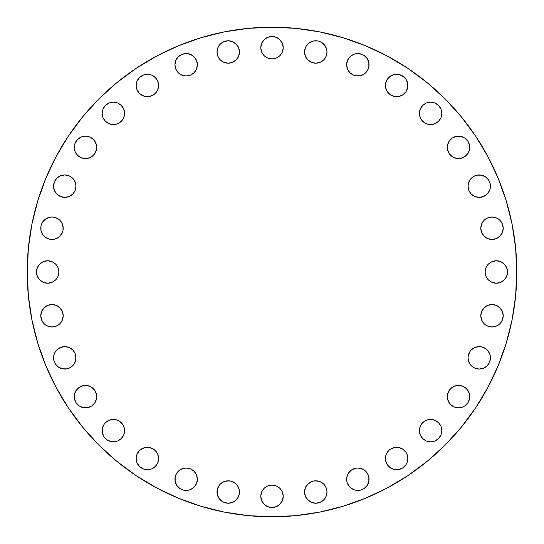 <?xml version="1.0" encoding="UTF-8"?>
<svg xmlns="http://www.w3.org/2000/svg" width="544" height="544" viewBox="0 0 544 544"><rect width="100%" height="100%" fill="white"/><g stroke="black" fill="none" stroke-linecap="round" stroke-linejoin="round"><path stroke-width="0.82" d="M62.58 368.846A11.213 11.213 0 0 0 64.756 369.056A11.213 11.213 0 0 1 53.543 357.843A11.213 11.213 0 0 1 64.756 346.63L60.466 347.48A11.213 11.213 0 0 0 58.541 348.507M64.743 346.63A11.213 11.213 0 0 0 60.472 347.48M60.486 368.213A11.213 11.213 0 0 0 62.56 368.839L66.946 368.846L69.047 368.206L72.685 365.772L75.12 362.134L75.759 360.033L75.759 355.654L75.12 353.552L72.685 349.914L69.047 347.48L66.946 346.841L62.567 346.841L58.528 348.52A11.213 11.213 0 0 0 55.44 351.601M60.466 347.48L56.828 349.914L55.434 351.614A11.213 11.213 0 0 0 54.4 353.539M55.434 351.614L54.393 353.552A11.213 11.213 0 0 0 58.507 367.152L62.567 368.846M58.548 367.18A11.213 11.213 0 0 0 60.445 368.193M83.3 407.626L87.672 407.626L91.718 405.953L94.812 402.859L96.485 398.813L96.485 394.434L94.812 390.395L91.718 387.301L87.672 385.621L83.3 385.621L79.254 387.301L76.16 390.395L74.487 394.434L74.487 398.813L76.16 402.859L79.254 405.953L83.3 407.626A11.213 11.213 0 0 0 85.483 407.844A11.213 11.213 0 0 1 74.27 396.624A11.213 11.213 0 0 1 85.483 385.41A11.213 11.213 0 0 0 74.487 394.414M74.48 394.461A11.213 11.213 0 0 0 74.48 398.793M74.487 398.834A11.213 11.213 0 0 0 77.54 404.546M77.568 404.566A11.213 11.213 0 0 0 79.24 405.94M79.274 405.96A11.213 11.213 0 0 0 81.172 406.98M81.212 406.994A11.213 11.213 0 0 0 83.28 407.619M115.573 419.614L113.383 419.404A11.213 11.213 0 0 1 124.596 430.617A11.213 11.213 0 0 1 113.383 441.83A11.213 11.213 0 0 1 102.17 430.617A11.213 11.213 0 0 1 113.383 419.404L109.092 420.254L105.454 422.688L104.054 424.388L102.381 428.427L102.381 432.806L104.054 436.846L107.154 439.946L111.194 441.619L115.573 441.619L117.674 440.98L121.312 438.546L123.746 434.908L124.386 432.806L124.386 428.427L122.706 424.388L119.612 421.294L115.573 419.614L111.194 419.614L109.092 420.254L105.454 422.688M145.207 469.52A11.213 11.213 0 0 0 147.376 469.73A11.213 11.213 0 0 1 136.156 458.517A11.213 11.213 0 0 1 147.376 447.297A11.213 11.213 0 0 0 139.461 450.568M139.427 450.602A11.213 11.213 0 0 0 138.06 452.261M138.04 452.302A11.213 11.213 0 0 0 137.02 454.199L136.156 458.517L137.013 462.808L139.448 466.446L143.086 468.874L147.376 469.73L151.667 468.874L155.305 466.446L157.74 462.808L158.59 458.517L157.74 454.22L155.305 450.582L151.667 448.154L147.376 447.297L143.086 448.154L139.448 450.582L137.013 454.22M137.006 454.247A11.213 11.213 0 0 0 136.381 456.307M136.374 456.348A11.213 11.213 0 0 0 136.374 460.686M136.381 460.72A11.213 11.213 0 0 0 137.006 462.788M137.02 462.828A11.213 11.213 0 0 0 138.04 464.726M138.06 464.76A11.213 11.213 0 0 0 139.434 466.432L143.086 468.874M139.454 466.46A11.213 11.213 0 0 0 145.166 469.513M175.787 474.973A11.213 11.213 0 0 0 175.161 477.04L175.154 481.433L176.834 485.472A11.213 11.213 0 0 0 186.136 490.457A11.213 11.213 0 0 1 174.944 479.244A11.213 11.213 0 0 1 186.157 468.03A11.213 11.213 0 0 0 175.807 474.926M178.228 487.172L176.834 485.472L179.928 488.566L183.967 490.246L188.346 490.246L190.448 489.607L194.086 487.172L196.52 483.534L197.159 481.433L197.159 477.054L196.52 474.953L194.086 471.315L190.448 468.88L186.157 468.03L181.866 468.88L178.228 471.315L175.794 474.953L175.154 477.054A11.213 11.213 0 0 0 175.154 481.42M175.161 481.44A11.213 11.213 0 0 0 175.787 483.514M175.807 483.555A11.213 11.213 0 0 0 176.82 485.452M226.052 503.01L228.235 503.227A11.213 11.213 0 0 1 217.022 492.007A11.213 11.213 0 0 1 228.235 480.794L223.944 481.644L220.306 484.078L218.912 485.778L217.24 489.818L217.24 494.197L218.912 498.243L222.006 501.337L223.944 502.37L228.235 503.227L232.533 502.37L234.471 501.337L237.565 498.243L239.238 494.197L239.238 489.818L237.565 485.778L234.471 482.684L230.425 481.005L226.052 481.005L223.944 481.644L220.306 484.078M260.787 496.318A11.213 11.213 0 0 1 272 485.105A11.213 11.213 0 0 1 283.213 496.318L282.363 492.028L279.929 488.39L276.291 485.955L272 485.105L267.709 485.955L264.071 488.39L261.637 492.028L260.787 496.318L261.637 500.609L264.071 504.247L267.709 506.682L272 507.532L276.291 506.682L279.929 504.247L282.363 500.609L283.213 496.318A11.213 11.213 0 0 1 272 507.532A11.213 11.213 0 0 1 260.787 496.318M323.694 484.078L320.056 481.644L317.948 481.005L313.575 481.005L311.467 481.644L307.829 484.078L305.402 487.716A11.213 11.213 0 0 0 304.545 492.007A11.213 11.213 0 0 1 315.765 480.794A11.213 11.213 0 0 1 326.978 492.007L326.76 489.818A11.213 11.213 0 0 0 326.135 487.737L323.694 484.078L321.994 482.684L320.056 481.644L315.765 480.794A11.213 11.213 0 0 0 309.543 482.678M326.978 491.987A11.213 11.213 0 0 0 326.767 489.838M326.114 487.696A11.213 11.213 0 0 0 325.101 485.792M325.074 485.758A11.213 11.213 0 0 0 315.778 480.794M309.516 482.691A11.213 11.213 0 0 0 306.449 485.765M306.428 485.792A11.213 11.213 0 0 0 305.408 487.703M347.473 474.966A11.213 11.213 0 0 0 346.63 479.23A11.213 11.213 0 0 1 357.843 468.03A11.213 11.213 0 0 1 369.056 479.244A11.213 11.213 0 0 0 368.213 474.973M368.193 474.926A11.213 11.213 0 0 0 357.864 468.03L355.654 468.241A11.213 11.213 0 0 0 353.566 468.874M357.823 468.03A11.213 11.213 0 0 0 355.667 468.241M353.532 468.887A11.213 11.213 0 0 0 351.628 469.907L348.52 473.015L346.841 477.054L346.841 481.433L347.48 483.534L349.914 487.172L353.552 489.607L355.654 490.246L360.033 490.246L364.072 488.566L367.166 485.472L368.846 481.433L368.846 477.054L368.206 474.953L365.772 471.315L362.134 468.88L357.843 468.03M351.594 469.928A11.213 11.213 0 0 0 347.487 474.939L346.841 477.054L346.841 481.433L347.48 483.534L349.914 487.172M402.859 449.188L398.813 447.515L394.434 447.515L390.395 449.188L388.695 450.582L386.26 454.22L385.621 456.328L385.621 460.7L387.301 464.746L390.395 467.84L394.434 469.513L396.624 469.73L398.813 469.513L402.859 467.84L405.953 464.746L406.987 462.808L407.844 458.517L406.987 454.22L405.953 452.282L402.859 449.188L398.813 447.515L394.434 447.515L390.395 449.188L388.695 450.582A11.213 11.213 0 0 0 385.41 458.51A11.213 11.213 0 0 1 396.624 447.297A11.213 11.213 0 0 1 407.844 458.517A11.213 11.213 0 0 0 407.626 456.348M407.619 456.307A11.213 11.213 0 0 0 406.994 454.247M406.98 454.199A11.213 11.213 0 0 0 405.96 452.302M405.94 452.261A11.213 11.213 0 0 0 404.573 450.602M419.614 428.427L419.404 430.617A11.213 11.213 0 0 1 430.617 419.404A11.213 11.213 0 0 1 441.83 430.617L440.98 426.326L438.546 422.688L434.908 420.254L430.617 419.404L426.326 420.254L422.688 422.688L420.254 426.326L419.404 430.617L420.254 434.908L422.688 438.546L426.326 440.98L430.617 441.83L434.908 440.98L438.546 438.546L440.98 434.908L441.83 430.617A11.213 11.213 0 0 1 430.617 441.83A11.213 11.213 0 0 1 419.404 430.617L420.254 434.908L422.688 438.546M469.513 394.414A11.213 11.213 0 0 0 450.582 388.695L448.154 392.333L447.297 396.624A11.213 11.213 0 0 1 458.517 385.41A11.213 11.213 0 0 1 469.73 396.624A11.213 11.213 0 0 0 469.52 394.461M468.874 353.566A11.213 11.213 0 0 0 468.248 355.64L468.03 357.843A11.213 11.213 0 0 1 479.244 346.63A11.213 11.213 0 0 1 490.457 357.843L490.246 355.654A11.213 11.213 0 0 0 489.614 353.566L487.172 349.914L485.472 348.52L481.433 346.841L479.244 346.63A11.213 11.213 0 0 0 474.966 347.473M490.457 357.823A11.213 11.213 0 0 0 490.246 355.654L489.607 353.552M489.6 353.539A11.213 11.213 0 0 0 488.58 351.628M488.56 351.601A11.213 11.213 0 0 0 485.486 348.527L481.433 346.841L477.054 346.841L474.953 347.48A11.213 11.213 0 0 0 469.928 351.594M485.459 348.507A11.213 11.213 0 0 0 483.548 347.487M483.528 347.48A11.213 11.213 0 0 0 479.257 346.63M479.244 346.63L474.953 347.48L471.315 349.914L469.921 351.614A11.213 11.213 0 0 0 468.887 353.532M468.241 355.667A11.213 11.213 0 0 0 468.03 357.823M481.005 313.575L480.794 315.765A11.213 11.213 0 0 1 492.007 304.545A11.213 11.213 0 0 1 503.227 315.765L502.37 311.467L499.936 307.829L496.298 305.402L492.007 304.545L487.716 305.402L484.078 307.829L481.644 311.467L480.794 315.765L481.644 320.056L484.078 323.694L487.716 326.121L492.007 326.978L496.298 326.121L499.936 323.694L502.37 320.056L503.227 315.765A11.213 11.213 0 0 1 492.007 326.978A11.213 11.213 0 0 1 480.794 315.765L481.644 320.056L484.078 323.694M485.105 272A11.213 11.213 0 0 1 496.318 260.787A11.213 11.213 0 0 1 507.532 272L506.682 267.709L504.247 264.071L500.609 261.637L496.318 260.787L492.028 261.637L488.39 264.071L485.955 267.709L485.105 272L485.955 276.291L488.39 279.929L492.028 282.363L496.318 283.213L500.609 282.363L504.247 279.929L506.682 276.291L507.532 272A11.213 11.213 0 0 1 496.318 283.213A11.213 11.213 0 0 1 485.105 272L485.955 267.709M484.078 220.306L481.644 223.944L480.794 228.235A11.213 11.213 0 0 1 492.007 217.022A11.213 11.213 0 0 1 503.227 228.235L502.37 223.944L499.936 220.306L496.298 217.879L492.007 217.022L487.716 217.879L484.078 220.306L481.644 223.944L480.794 228.235L481.644 232.533L484.078 236.171L487.716 238.598L492.007 239.455L496.298 238.598L499.936 236.171L502.37 232.533L503.227 228.235A11.213 11.213 0 0 1 492.007 239.455A11.213 11.213 0 0 1 480.794 228.235L481.005 230.425M474.926 175.807A11.213 11.213 0 0 0 468.03 186.136A11.213 11.213 0 0 1 479.244 174.944A11.213 11.213 0 0 1 490.457 186.157A11.213 11.213 0 0 0 485.493 176.848L481.433 175.154L477.054 175.154A11.213 11.213 0 0 0 474.973 175.787M485.452 176.814A11.213 11.213 0 0 0 483.555 175.807M483.514 175.787A11.213 11.213 0 0 0 481.44 175.161M481.42 175.154A11.213 11.213 0 0 0 477.068 175.154L474.953 175.794L471.315 178.228L468.88 181.866L468.03 186.157L468.88 190.448L471.315 194.086L474.953 196.52L477.054 197.159L481.433 197.159L483.534 196.52L487.172 194.086L489.607 190.448L490.246 188.346L490.246 183.967L488.566 179.928L485.472 176.834M450.568 139.461A11.213 11.213 0 0 0 447.297 147.376A11.213 11.213 0 0 1 458.517 136.156A11.213 11.213 0 0 1 469.73 147.376A11.213 11.213 0 0 0 469.52 145.207M469.513 145.187L467.84 141.141L464.746 138.047L460.7 136.374L456.328 136.374L452.282 138.047L449.188 141.141L447.515 145.187L447.515 149.566L449.188 153.605L452.282 156.699L456.328 158.379L460.7 158.379L464.746 156.699L467.84 153.605L469.513 149.566L469.513 145.187A11.213 11.213 0 0 0 466.46 139.454M466.432 139.434A11.213 11.213 0 0 0 464.76 138.06M464.726 138.04A11.213 11.213 0 0 0 462.828 137.02M462.788 137.006A11.213 11.213 0 0 0 460.72 136.381M460.686 136.374A11.213 11.213 0 0 0 456.348 136.374M456.307 136.381A11.213 11.213 0 0 0 454.247 137.006M454.199 137.02A11.213 11.213 0 0 0 452.302 138.04M452.261 138.06A11.213 11.213 0 0 0 450.602 139.427M422.688 105.454L420.254 109.092L419.404 113.383A11.213 11.213 0 0 1 430.617 102.17A11.213 11.213 0 0 1 441.83 113.383L440.98 109.092L438.546 105.454L434.908 103.02L430.617 102.17L426.326 103.02L422.688 105.454L420.254 109.092L419.404 113.383L420.254 117.674L422.688 121.312L426.326 123.746L430.617 124.596L434.908 123.746L438.546 121.312L440.98 117.674L441.83 113.383A11.213 11.213 0 0 1 430.617 124.596A11.213 11.213 0 0 1 419.404 113.383L419.614 115.573M394.414 74.487A11.213 11.213 0 0 0 385.41 85.483A11.213 11.213 0 0 1 396.624 74.27A11.213 11.213 0 0 1 407.844 85.483A11.213 11.213 0 0 0 407.626 83.314L405.953 79.254L402.859 76.16L398.813 74.487L394.434 74.487L390.395 76.16L387.301 79.254L385.621 83.3L385.621 87.672L387.301 91.718L390.395 94.812L394.434 96.485L398.813 96.485L402.859 94.812L405.953 91.718L407.626 87.672L407.626 83.3M407.619 83.28A11.213 11.213 0 0 0 406.994 81.212M406.98 81.172A11.213 11.213 0 0 0 405.96 79.274M405.94 79.24A11.213 11.213 0 0 0 404.566 77.568L400.914 75.126M404.546 77.54A11.213 11.213 0 0 0 398.834 74.487M398.793 74.48A11.213 11.213 0 0 0 394.461 74.48M348.507 58.541A11.213 11.213 0 0 0 347.487 60.452L346.63 64.756A11.213 11.213 0 0 1 357.843 53.543A11.213 11.213 0 0 1 369.056 64.756A11.213 11.213 0 0 0 368.846 62.58M351.601 55.44A11.213 11.213 0 0 0 348.527 58.514L346.841 62.567L346.841 66.946L347.48 69.047L349.914 72.685L353.552 75.12L355.654 75.759L360.033 75.759L362.134 75.12L365.772 72.685L368.206 69.047L368.846 66.946L368.846 62.567A11.213 11.213 0 0 0 368.213 60.486M368.193 60.445A11.213 11.213 0 0 0 367.18 58.548M368.846 62.567L367.166 58.528A11.213 11.213 0 0 0 353.566 54.386L349.914 56.828L347.48 60.466M353.539 54.4A11.213 11.213 0 0 0 351.628 55.42M347.48 60.472A11.213 11.213 0 0 0 346.63 64.743M309.509 42.677A11.213 11.213 0 0 0 304.545 51.972A11.213 11.213 0 0 1 315.765 40.773A11.213 11.213 0 0 1 326.978 51.993L326.76 49.803A11.213 11.213 0 0 0 322 42.67M326.978 51.966A11.213 11.213 0 0 0 326.767 49.81L325.088 45.757L321.994 42.663A11.213 11.213 0 0 0 320.069 41.636M321.994 42.663L320.056 41.63A11.213 11.213 0 0 0 317.961 40.99M320.056 41.63L317.948 40.99A11.213 11.213 0 0 0 311.494 41.623M311.447 41.636A11.213 11.213 0 0 0 309.55 42.65M272 58.895A11.213 11.213 0 0 1 260.787 47.682A11.213 11.213 0 0 1 272 36.468L267.709 37.318L264.071 39.753L261.637 43.391L260.787 47.682L261.637 51.972L264.071 55.61L267.709 58.045L272 58.895L276.291 58.045L279.929 55.61L282.363 51.972L283.213 47.682L282.363 43.391L279.929 39.753L276.291 37.318L272 36.468A11.213 11.213 0 0 1 283.213 47.682A11.213 11.213 0 0 1 272 58.895M234.457 61.322A11.213 11.213 0 0 1 217.022 51.993A11.213 11.213 0 0 1 228.235 40.773L223.944 41.63L220.306 44.064L217.879 47.702L217.022 51.993L217.879 56.284L220.306 59.922L223.944 62.356L228.235 63.206L232.533 62.356L236.171 59.922L238.598 56.284L239.455 51.993L238.598 47.702L236.171 44.064L232.533 41.63L228.235 40.773A11.213 11.213 0 0 1 239.455 51.993A11.213 11.213 0 0 1 228.235 63.206L230.425 62.995M186.157 75.97A11.213 11.213 0 0 1 174.944 64.756A11.213 11.213 0 0 1 186.157 53.543L181.866 54.393L178.228 56.828L175.794 60.466L174.944 64.756L175.794 69.047L178.228 72.685L181.866 75.12L186.157 75.97L190.448 75.12L194.086 72.685L196.52 69.047L197.37 64.756L196.52 60.466L194.086 56.828L190.448 54.393L186.157 53.543A11.213 11.213 0 0 1 197.37 64.756A11.213 11.213 0 0 1 186.157 75.97L181.866 75.12M141.141 94.812L145.187 96.485L147.376 96.703A11.213 11.213 0 0 1 136.156 85.483A11.213 11.213 0 0 1 147.376 74.27L143.086 75.126L139.448 77.554L137.013 81.192L136.156 85.483L137.013 89.78L139.448 93.418L143.086 95.846L147.376 96.703L151.667 95.846L155.305 93.418L157.74 89.78L158.59 85.483L157.74 81.192L155.305 77.554L151.667 75.126L147.376 74.27A11.213 11.213 0 0 1 158.59 85.483A11.213 11.213 0 0 1 147.376 96.703L149.566 96.485L153.605 94.812M105.454 121.312L109.092 123.746L113.383 124.596A11.213 11.213 0 0 1 102.17 113.383A11.213 11.213 0 0 1 113.383 102.17L109.092 103.02L105.454 105.454L103.02 109.092L102.17 113.383L103.02 117.674L105.454 121.312L109.092 123.746L113.383 124.596L117.674 123.746L121.312 121.312L123.746 117.674L124.596 113.383L123.746 109.092L121.312 105.454L117.674 103.02L113.383 102.17A11.213 11.213 0 0 1 124.596 113.383A11.213 11.213 0 0 1 113.383 124.596L115.573 124.386M75.126 151.667L77.554 155.305L79.254 156.699L81.192 157.74L85.483 158.59A11.213 11.213 0 0 1 74.27 147.376A11.213 11.213 0 0 1 85.483 136.156L81.192 137.013L77.554 139.448L75.126 143.086L74.27 147.376L75.126 151.667L77.554 155.305L81.192 157.74L85.483 158.59L89.78 157.74L93.418 155.305L95.846 151.667L96.703 147.376L95.846 143.086L93.418 139.448L89.78 137.013L85.483 136.156A11.213 11.213 0 0 1 96.703 147.376A11.213 11.213 0 0 1 85.483 158.59L89.78 157.74L93.418 155.305L94.812 153.605L96.485 149.566L96.703 147.376L96.485 145.187L94.812 141.141M56.828 194.086L60.466 196.52L64.756 197.37A11.213 11.213 0 0 1 53.543 186.157A11.213 11.213 0 0 1 64.756 174.944L60.466 175.794L56.828 178.228L54.393 181.866L53.543 186.157L54.393 190.448L56.828 194.086L60.466 196.52L64.756 197.37L69.047 196.52L72.685 194.086L75.12 190.448L75.97 186.157L75.12 181.866L72.685 178.228L69.047 175.794L64.756 174.944A11.213 11.213 0 0 1 75.97 186.157A11.213 11.213 0 0 1 64.756 197.37L69.047 196.52L72.685 194.086M42.677 234.491A11.213 11.213 0 0 0 51.972 239.455A11.213 11.213 0 0 1 40.773 228.235A11.213 11.213 0 0 1 51.993 217.022L49.803 217.24A11.213 11.213 0 0 0 45.764 218.906M51.966 217.022A11.213 11.213 0 0 0 49.81 217.233L45.757 218.912A11.213 11.213 0 0 0 42.67 222M44.064 220.306L45.757 218.912L42.663 222.006A11.213 11.213 0 0 0 41.636 223.931M42.663 222.006L41.63 223.944A11.213 11.213 0 0 0 40.99 226.039M41.63 223.944L40.99 226.052A11.213 11.213 0 0 0 40.99 230.418L42.663 234.471L44.064 236.171L45.757 237.565L49.803 239.238L54.182 239.238L58.222 237.565L59.922 236.171L62.356 232.533L62.995 230.425L62.995 226.052L62.356 223.944L59.922 220.306L58.222 218.912L54.182 217.24L51.993 217.022A11.213 11.213 0 0 1 63.206 228.235A11.213 11.213 0 0 1 51.993 239.455M40.99 230.438A11.213 11.213 0 0 0 41.623 232.506M41.636 232.553A11.213 11.213 0 0 0 42.65 234.45M51.993 326.978A11.213 11.213 0 0 1 40.773 315.765A11.213 11.213 0 0 1 51.993 304.545L47.702 305.402L44.064 307.829L41.63 311.467L40.773 315.765L41.63 320.056L44.064 323.694L47.702 326.121L51.993 326.978L56.284 326.121L59.922 323.694L62.356 320.056L63.206 315.765L62.356 311.467L59.922 307.829L56.284 305.402L51.993 304.545A11.213 11.213 0 0 1 63.206 315.765A11.213 11.213 0 0 1 51.993 326.978M36.468 272A11.213 11.213 0 0 1 47.682 260.787A11.213 11.213 0 0 1 58.895 272L58.045 267.709L55.61 264.071L51.972 261.637L47.682 260.787L43.391 261.637L39.753 264.071L37.318 267.709L36.468 272L37.318 276.291L39.753 279.929L43.391 282.363L47.682 283.213L51.972 282.363L55.61 279.929L58.045 276.291L58.895 272A11.213 11.213 0 0 1 47.682 283.213A11.213 11.213 0 0 1 36.468 272L37.318 267.709M516.8 272A244.8 244.8 0 0 1 272 516.8A244.8 244.8 0 0 1 27.2 272L28.376 248.003L31.906 224.244L37.74 200.94L45.832 178.316L56.107 156.604L68.456 135.993L82.77 116.702L98.899 98.899L116.702 82.77L135.993 68.456L156.604 56.107L178.316 45.832L200.94 37.74L224.244 31.906L248.003 28.376L272 27.2L295.997 28.376L319.756 31.906L343.06 37.74L365.684 45.832L387.396 56.107L408.007 68.456L427.298 82.77L445.101 98.899L461.23 116.702L475.544 135.993L487.893 156.604L498.168 178.316L506.26 200.94L512.094 224.244L515.624 248.003L516.8 272L515.624 295.997L512.094 319.756L506.26 343.06L498.168 365.684L487.893 387.396L475.544 408.007L461.23 427.298L445.101 445.101L427.298 461.23L408.007 475.544L387.396 487.893L365.684 498.168L343.06 506.26L319.756 512.094L295.997 515.624L272 516.8L248.003 515.624L224.244 512.094L200.94 506.26L178.316 498.168L156.604 487.893L135.993 475.544L116.702 461.23L98.899 445.101L82.77 427.298L68.456 408.007L56.107 387.396L45.832 365.684L37.74 343.06L31.906 319.756L28.376 295.997L27.2 272A244.8 244.8 0 0 1 272 27.2A244.8 244.8 0 0 1 516.8 272L515.624 248.003M54.393 353.552L53.754 355.654L53.754 360.033L55.434 364.072L58.528 367.166M304.545 492.007L305.402 496.298L307.829 499.936L311.467 502.37L315.765 503.227L320.056 502.37L323.694 499.936L326.121 496.298L326.978 492.007A11.213 11.213 0 0 1 315.765 503.227A11.213 11.213 0 0 1 304.545 492.007L305.402 487.716M326.76 489.818L326.121 487.716M355.654 468.241L351.614 469.921M469.73 396.624A11.213 11.213 0 0 1 458.517 407.844A11.213 11.213 0 0 1 447.297 396.624L448.154 400.914L450.582 404.552L454.22 406.987L458.517 407.844L462.808 406.987L464.746 405.953L467.84 402.859L469.513 398.813L469.513 394.434L467.84 390.395L466.446 388.695L462.808 386.26L458.517 385.41L454.22 386.26L450.582 388.695L449.188 390.395L447.515 394.434L447.515 398.813L449.188 402.859M468.03 357.843L468.88 362.134L471.315 365.772L474.953 368.206L479.244 369.056L483.534 368.206L487.172 365.772L489.607 362.134L490.457 357.843A11.213 11.213 0 0 1 479.244 369.056A11.213 11.213 0 0 1 468.03 357.843M469.921 351.614L468.241 355.654M365.772 56.828L367.166 58.528L364.072 55.434L360.033 53.754L355.654 53.754L353.552 54.393M304.545 51.993L305.402 56.284L307.829 59.922L311.467 62.356L315.765 63.206L320.056 62.356L323.694 59.922L326.121 56.284L326.978 51.993A11.213 11.213 0 0 1 315.765 63.206A11.213 11.213 0 0 1 304.545 51.993L305.402 47.702L304.762 49.803M315.765 40.773L317.948 40.99L313.575 40.99L309.529 42.663L306.435 45.757L305.402 47.702M40.773 228.235L40.99 226.052L40.99 230.425M506.26 343.06L498.168 365.684M408.007 475.544L387.396 487.893M295.997 515.624L272 516.8M200.94 506.26L178.316 498.168M68.456 408.007L56.107 387.396M28.376 295.997L27.2 272M37.74 200.94L45.832 178.316M135.993 68.456L156.604 56.107M248.003 28.376L272 27.2M343.06 37.74L365.684 45.832M427.298 82.77L445.101 98.899M475.544 135.993L487.893 156.604M75.12 362.134L75.97 357.843M72.685 349.914L69.047 347.48L64.756 346.63A11.213 11.213 0 0 1 75.97 357.843A11.213 11.213 0 0 1 64.756 369.056M58.528 348.52L56.828 349.914M53.754 355.654L53.543 357.843M94.812 402.859L96.485 398.813L96.485 394.434L94.812 390.395L93.418 388.695L89.78 386.26L85.483 385.41L81.192 386.26L77.554 388.695L75.126 392.333M75.126 400.914L76.16 402.859M121.312 438.546L123.746 434.908L124.386 432.806L124.386 428.427M151.667 468.874L155.305 466.446L157.74 462.808L158.59 458.517L157.74 454.22L155.305 450.582L153.605 449.188L149.566 447.515L145.187 447.515L141.141 449.188M138.047 464.746L139.448 466.446M194.086 487.172L196.52 483.534L197.37 479.244L196.52 474.953L194.086 471.315M181.866 489.607L183.967 490.246M236.171 499.936L237.565 498.243M238.598 496.298L239.238 494.197M230.425 481.005L228.235 480.794A11.213 11.213 0 0 1 239.455 492.007A11.213 11.213 0 0 1 228.235 503.227A11.213 11.213 0 0 0 230.418 503.01M218.912 498.243L220.306 499.936M261.637 500.609L262.677 502.547M267.709 506.682L272 507.532M281.323 502.547L282.363 500.609M282.363 492.028L281.323 490.09M276.291 485.955L272 485.105M262.677 490.09L261.637 492.028M306.435 498.243L307.829 499.936M313.575 503.01L315.765 503.227M326.121 496.298L326.76 494.197M315.765 480.794L313.575 481.005M362.134 468.88L360.033 468.241M349.914 471.315L347.48 474.953M388.695 450.582L386.26 454.22L385.621 456.328L385.621 460.7L386.26 462.808L388.695 466.446L392.333 468.874M400.914 468.874L402.859 467.84M438.546 422.688L434.908 420.254L432.806 419.614L428.427 419.614M464.746 405.953L467.84 402.859L468.874 400.914M468.874 392.333L466.446 388.695L462.808 386.26L460.7 385.621L456.328 385.621L454.22 386.26L450.582 388.695M485.472 367.166L487.172 365.772M489.607 362.134L490.246 360.033M487.172 349.914L485.472 348.52M474.953 347.48L471.315 349.914M498.243 325.088L499.936 323.694M503.01 317.948L503.227 315.765M499.936 307.829L498.243 306.435M496.298 305.402L494.197 304.762M490.09 281.323L492.028 282.363M500.609 282.363L502.547 281.323M506.682 276.291L507.532 272M502.547 262.677L500.609 261.637M492.028 261.637L490.09 262.677M498.243 237.565L499.936 236.171M503.01 230.425L503.227 228.235M496.298 217.879L494.197 217.24M471.315 194.086L474.953 196.52L479.244 197.37L483.534 196.52L487.172 194.086M468.88 181.866L468.241 183.967M449.188 141.141L447.515 145.187L447.297 147.376L447.515 149.566L449.188 153.605M450.582 155.305L454.22 157.74L456.328 158.379L460.7 158.379L462.808 157.74L466.446 155.305L468.874 151.667M468.874 143.086L467.84 141.141M428.427 124.386L432.806 124.386L434.908 123.746L438.546 121.312M392.333 75.126L388.695 77.554L386.26 81.192L385.41 85.483L386.26 89.78L388.695 93.418L390.395 94.812L394.434 96.485L398.813 96.485L402.859 94.812M405.953 79.254L404.552 77.554M369.056 64.756A11.213 11.213 0 0 1 357.843 75.97A11.213 11.213 0 0 1 346.63 64.756L347.48 69.047L349.914 72.685M355.654 75.759L357.843 75.97M362.134 54.393L357.843 53.543M349.914 56.828L348.52 58.528M315.765 63.206L320.056 62.356L323.694 59.922M325.088 45.757L323.694 44.064M307.829 44.064L306.435 45.757M281.323 53.91L282.363 51.972M282.363 43.391L281.323 41.453M276.291 37.318L272 36.468M262.677 41.453L261.637 43.391M261.637 51.972L262.677 53.91M267.709 58.045L269.81 58.684M237.565 45.757L236.171 44.064M230.425 40.99L228.235 40.773A11.213 11.213 0 0 1 230.418 40.99M222.006 42.663L220.306 44.064M217.879 47.702L217.24 49.803M220.306 59.922L223.944 62.356L226.052 62.995M194.086 72.685L196.52 69.047L197.37 64.756L196.52 60.466L194.086 56.828M190.434 54.386A11.213 11.213 0 0 0 188.346 53.754L186.157 53.543M149.586 74.487A11.213 11.213 0 0 1 155.305 93.418L157.74 89.78L158.379 87.672L158.379 83.3L157.74 81.192L155.305 77.554L151.667 75.126M143.086 75.126L141.141 76.16M124.386 115.573L124.386 111.194L123.746 109.092L121.312 105.454M79.254 138.047L76.16 141.141L75.126 143.086M75.126 190.434A11.213 11.213 0 0 0 75.752 188.36L75.97 186.157A11.213 11.213 0 0 0 69.074 175.807M58.528 176.834L56.828 178.228M54.393 181.866L53.543 186.157M63.206 228.235L62.356 223.944L59.922 220.306M44.064 236.171L45.757 237.565M47.702 238.598L49.803 239.238M59.922 323.694L62.356 320.056L62.995 317.948M58.242 325.074A11.213 11.213 0 0 0 63.206 315.772L62.995 313.575M45.757 306.435L44.064 307.829M40.99 313.575L40.773 315.765M47.702 326.121L49.803 326.76M41.453 281.323L43.391 282.363M51.972 282.363L53.91 281.323M58.045 276.291L58.684 274.19M53.91 262.677L51.972 261.637M43.391 261.637L41.453 262.677M52.013 326.978A11.213 11.213 0 0 0 54.162 326.767M54.196 326.76A11.213 11.213 0 0 0 56.263 326.135M56.304 326.114A11.213 11.213 0 0 0 58.208 325.101M63.206 315.751A11.213 11.213 0 0 0 61.322 309.543M61.309 309.516A11.213 11.213 0 0 0 58.235 306.449M58.208 306.428A11.213 11.213 0 0 0 56.297 305.408M56.27 305.395A11.213 11.213 0 0 0 51.993 304.545M64.77 197.37A11.213 11.213 0 0 0 69.034 196.527M69.061 196.513A11.213 11.213 0 0 0 74.072 192.406M74.093 192.372A11.213 11.213 0 0 0 75.113 190.468M75.759 188.333A11.213 11.213 0 0 0 75.97 186.177M69.027 175.787A11.213 11.213 0 0 0 64.756 174.944M85.49 158.59A11.213 11.213 0 0 0 93.418 155.305M93.398 139.427A11.213 11.213 0 0 0 91.739 138.06M91.698 138.04A11.213 11.213 0 0 0 89.801 137.02M89.753 137.006A11.213 11.213 0 0 0 87.693 136.381M87.652 136.374A11.213 11.213 0 0 0 85.483 136.156M149.539 74.48A11.213 11.213 0 0 0 147.376 74.27M186.177 75.97A11.213 11.213 0 0 0 188.333 75.759M188.36 75.752A11.213 11.213 0 0 0 190.434 75.126M190.468 75.113A11.213 11.213 0 0 0 192.372 74.093M192.406 74.072A11.213 11.213 0 0 0 196.513 69.061M196.527 69.034A11.213 11.213 0 0 0 197.37 64.77M197.37 64.743A11.213 11.213 0 0 0 196.52 60.472M196.513 60.452A11.213 11.213 0 0 0 195.493 58.541M195.473 58.514A11.213 11.213 0 0 0 192.399 55.44M192.372 55.42A11.213 11.213 0 0 0 190.461 54.4M188.346 53.754A11.213 11.213 0 0 0 186.177 53.543M234.484 61.309A11.213 11.213 0 0 0 237.551 58.235M237.572 58.208A11.213 11.213 0 0 0 238.592 56.297M238.605 56.27A11.213 11.213 0 0 0 234.491 42.677M234.45 42.65A11.213 11.213 0 0 0 232.553 41.636M232.506 41.623A11.213 11.213 0 0 0 230.438 40.99M407.844 85.483A11.213 11.213 0 0 1 396.624 96.703A11.213 11.213 0 0 1 385.41 85.483M469.73 147.376A11.213 11.213 0 0 1 458.517 158.59A11.213 11.213 0 0 1 447.297 147.376M490.457 186.157A11.213 11.213 0 0 1 479.244 197.37A11.213 11.213 0 0 1 468.03 186.157M407.844 458.517A11.213 11.213 0 0 1 396.624 469.73A11.213 11.213 0 0 1 385.41 458.517M369.056 479.244A11.213 11.213 0 0 1 357.843 490.457A11.213 11.213 0 0 1 346.63 479.244M230.438 503.01A11.213 11.213 0 0 0 232.506 502.377M232.553 502.364A11.213 11.213 0 0 0 234.45 501.35M234.491 501.323A11.213 11.213 0 0 0 238.605 487.73M238.592 487.703A11.213 11.213 0 0 0 237.572 485.792M237.551 485.765A11.213 11.213 0 0 0 234.484 482.691M234.457 482.678A11.213 11.213 0 0 0 228.249 480.794M186.157 468.03A11.213 11.213 0 0 1 197.37 479.244A11.213 11.213 0 0 1 186.157 490.457M147.376 447.297A11.213 11.213 0 0 1 158.59 458.517A11.213 11.213 0 0 1 147.376 469.73M85.483 385.41A11.213 11.213 0 0 1 96.703 396.624A11.213 11.213 0 0 1 85.483 407.844"/></g></svg>
